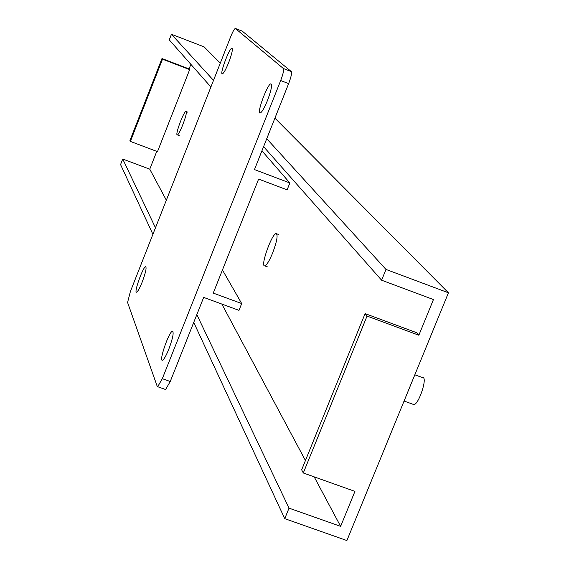 <?xml version="1.0" encoding="UTF-8"?>
<svg xmlns="http://www.w3.org/2000/svg" width="569" height="569" viewBox="0 0 569 569"><rect width="100%" height="100%" fill="white"/><g stroke="black" fill="none" stroke-linecap="round" stroke-linejoin="round"><path stroke-width="0.85" d="M303.298 472.981L301.655 469.83L365.092 313.611L367.041 316.065L303.298 472.981L354.942 491.381L340.625 526.361L314.173 476.858M367.041 316.065L418.848 335.233L416.657 332.701L365.092 313.611M418.848 335.233L433.443 299.557L381.607 280.204L385.988 269.429L448.436 292.8L346.891 540.55L284.749 518.658L289.024 508.138L340.625 526.361M189.662 69.61L162.499 59.19L130.379 141.418L157.492 151.638L189.662 69.61L189.079 68.934L190.885 64.34M152.905 234.336L120.564 164.576L122.726 159.043L149.768 169.185L156.76 151.361M149.768 169.185L166.34 200.203M221.839 304.059L305.439 460.513M130.379 141.418L129.938 140.571L161.98 58.536L162.499 59.19M189.079 68.934L161.98 58.536M210.9 87L169.263 39.88L171.454 34.275L204.129 46.886L220.288 63.152M274.919 118.139L448.436 292.8M193.737 322.388L284.749 518.658M122.726 159.043L155.479 227.799M196.831 314.607L289.024 508.138M263.596 146.638L381.607 280.204M171.454 34.275L213.51 80.371M266.74 138.722L385.988 269.429M165.216 389.395L165.593 389.53L170.238 381.514L162.321 378.67L157.698 386.7L157.229 386.365L127.577 302.466L130.379 291.556L230.694 36.708C232.821 31.494 234.371 28.749 235.353 28.45L283.383 68.515C284.066 69.944 283.163 73.956 280.673 80.549L288.639 83.622C291.129 77.035 292.018 73.017 291.314 71.58L283.383 68.515M162.321 378.67L280.673 80.549M168.815 349.167C166.084 355.853 163.964 359.544 162.457 360.241C158.559 361.642 169.093 331.179 172.485 331.229C174.007 332.424 172.784 338.406 168.815 349.167M142.172 282.11C139.661 288.291 137.798 291.655 136.567 292.196C133.594 293.106 143.146 266.342 145.671 266.69C146.738 267.8 145.572 272.942 142.172 282.11M267.501 100.421C264.222 108.366 261.74 112.577 260.047 113.067C256.42 113.345 267.942 82.711 271.022 83.885C272.288 85.258 271.114 90.77 267.501 100.421M228.674 62.576C225.758 69.703 223.631 73.479 222.28 73.906C219.485 74.084 229.698 47.142 232.01 48.23C232.927 49.411 231.818 54.197 228.674 62.576M235.438 28.493L242.273 31.146L291.314 71.58M288.639 83.622L254.471 169.583L289.87 182.969L287.117 189.854L258.611 179.086L213.247 293.099L241.697 303.547L238.98 310.354L203.674 297.395L170.238 381.514M261.932 150.813L289.87 182.969M222.451 269.976L241.697 303.547M186.155 111.595C187.848 112.932 179.121 135.735 177.258 134.86C174.825 135.13 183.972 110.628 185.985 111.488L186.155 111.595M272.665 252.913C269.329 260.929 266.676 265.246 264.706 265.865C259.997 266.705 272.096 232.835 276.221 233.617C278.07 235.118 276.883 241.555 272.665 252.913M412.895 404.246L413.862 404.595C418.948 404.538 428.009 376.365 422.554 377.624L414.829 374.793M165.593 389.53L157.698 386.7M235.402 28.471L242.181 31.103M172.485 331.229L172.912 331.386M187.912 112.221L186.084 111.524M179.185 135.586L177.258 134.86M278.853 234.599L276.634 233.767M267.345 266.84L264.706 265.865M404.075 401.031L413.862 404.595"/></g></svg>
